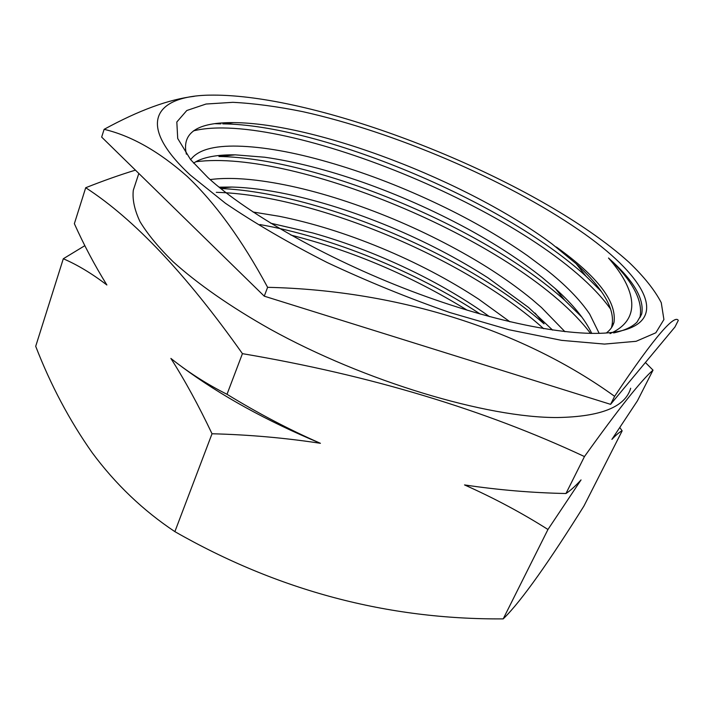 <?xml version="1.0" encoding="UTF-8"?>
<svg xmlns="http://www.w3.org/2000/svg" width="714" height="714" viewBox="0 0 714 714"><rect width="100%" height="100%" fill="white"/><g stroke="black" fill="none" stroke-linecap="round" stroke-linejoin="round"><path stroke-width="1.07" d="M466.367 485.208L464.528 484.922C498.426 489.991 532.233 492.847 565.961 493.517C570.29 490.714 575.314 486.18 581.044 479.906L547.959 529.485C522.068 513.045 494.258 498.194 464.528 484.922M85.707 187.728L74.363 223.678C83.922 245 94.757 265.429 106.877 284.984C91.954 273.569 77.433 264.832 63.305 258.754L35.7 346.308C50.739 385.141 69.57 420.617 92.204 452.721C115.552 484.217 143.112 510.519 174.876 531.635C278.112 590.621 387.559 619.698 503.209 618.886C521.872 600.831 551.003 558.678 583.936 506.039L622.153 430.863C619.868 431.747 616.45 434.585 611.898 439.378L637.415 400.849L653.024 370.147C641.52 379.982 618.663 408.783 584.463 456.558C484.154 409.604 370.147 375.305 242.43 353.653C186.354 274.372 134.116 219.064 85.707 187.728C103.459 180.696 120.041 174.832 135.446 170.137M630.694 388.237C625.241 406.98 600.84 416.744 557.509 417.529C487.091 417.967 364.542 381.428 269.972 329.047C230.461 306.788 197.421 283.672 173.127 261.743C158.562 247.428 147.512 234.049 139.989 221.599C134.464 209.818 132.242 199.358 133.313 190.201L135.133 184.685M645.402 362.525L653.024 370.147M589.702 231.595C604.624 241.885 617.69 252.078 628.882 262.181C643.885 276.523 654.684 290.027 661.262 302.682L663.913 319.551L655.827 332.786L636.112 341.301L604.499 344.086L561.623 340.364L509.18 329.788L450.025 312.589C408.39 298.104 367.433 281.414 327.164 262.52C288.617 242.921 254.719 223.179 225.463 203.294L190.397 175.153C133.821 122.692 155.661 94.739 213.424 95.114C311.438 95.042 487.1 160.632 589.702 231.595M104.119 129.332L101.665 137.097L264.26 296.167L610.595 404.347L674.944 327.021L678.3 320.416C674.909 314.321 656.095 334.277 614.611 396.332C525.442 331.832 401.366 290.33 267.616 287.323C242.233 240.234 215.432 203.258 187.211 176.412C159.017 151.475 131.322 135.785 104.119 129.332C138.828 110.34 168.879 99.335 194.262 96.31M599.18 333.393L589.675 314.08C579.857 299.568 565.301 284.707 546.005 269.481L527.432 255.63C499.22 235.852 467.536 217.797 432.407 201.464C397.305 185.096 362.507 171.967 328.012 162.078C293.436 152.127 263.368 146.807 237.816 146.129C213.504 145.531 197.787 150.047 190.647 159.686M193.548 163.087L197.466 160.855C206.578 156.598 219.225 154.608 235.388 154.858L264.689 157.223C294.596 161.498 327.36 169.87 362.989 182.347C398.51 194.913 432.952 210.175 466.322 228.123C495.114 243.733 520.435 260.217 542.274 277.576L555.501 288.786C572.914 304.378 585.007 319.274 591.781 333.465M564.961 331.715L541.498 307.538L532.171 299.496C510.662 281.834 485.618 265.206 457.04 249.623C423.973 231.568 389.746 216.422 354.349 204.177C318.908 191.887 286.225 183.909 256.299 180.24C238.556 178.089 223.17 177.866 210.139 179.571M219.055 187.175L231.854 187.041C248.499 187.505 266.991 189.879 287.34 194.154C320.229 201.205 354.358 212.049 389.719 226.686C425.026 241.403 457.808 258.468 488.064 277.88L528.512 307.431L552.636 330.118M509.974 321.827L478.612 299.112C448.687 279.531 416.164 262.466 381.035 247.928C345.888 233.398 311.893 222.839 279.049 216.253L253.059 212.022M270.686 223.214L312.696 232.942C347.245 242.689 381.508 255.915 415.503 272.632C442.448 285.939 467.099 300.603 489.447 316.623M186.39 154.188C181.517 132.786 197.278 122.264 233.683 122.621C315.365 123.076 466.287 180.169 551.886 243.813L576.073 263.671C586.337 273.007 594.601 282.048 600.858 290.803C610.791 304.735 614.352 316.909 611.541 327.342L611.38 327.842M207.997 177.643L190.656 159.695L177.715 138.507L176.822 121.996L186.8 110.509L206.043 104.03L232.871 102.325C253.881 103.378 277.148 106.484 302.674 111.643C393.896 131.867 505.521 179.509 579.045 230.087C642.671 273.658 672.115 320.024 619.565 331.189C583.445 338.989 505.592 325.959 418.868 293.927C332.188 261.922 248.561 214.914 207.997 177.643M610.042 333.625C641.948 319.497 636.442 289.902 608.506 258.004C633.452 280.156 644.519 298.818 641.707 313.99L636.977 322.184C632.051 327.03 624.259 330.618 613.612 332.938M556.376 247.008C597.636 276.595 616.842 301.701 614.004 322.335C612.844 326.432 610.283 329.993 606.311 333.01M264.26 296.167L267.616 287.323M610.595 404.347L614.611 396.332M215.084 123.692L220.903 123.861M320.416 443.305C284.841 437.869 248.713 434.692 212.022 433.764C198.733 405.713 185.015 380.598 170.887 358.419C188.094 372.172 206.801 384.132 227.007 394.289C257.709 413.111 288.84 429.444 320.416 443.305C266.822 421.001 220.662 395.538 181.936 366.898M63.305 258.754L84.85 245.661M619.877 427.606L622.153 430.863M565.961 493.517L584.463 456.558M503.209 618.886L547.959 529.485M227.007 394.289L242.43 353.653M174.876 531.635L212.022 433.764M608.506 258.004C632.89 281.146 643.359 301.005 639.905 317.569M193.432 130.876C282.003 108.858 544.318 215.86 610.586 309.091M195.663 161.792C294.498 148.342 522.452 243.206 590.576 333.447M216.306 192.343C311.42 194.636 464.154 256.96 543.684 328.708M290.901 235.084C352.725 250.873 411.514 275.925 467.286 310.251M233.683 122.621L222.768 123.87C318.739 124.673 502.147 199.509 586.024 276.229L601.331 291.482M235.102 154.858L218.939 156.5C314.695 157.812 482.503 225.981 564.926 300.451L581.964 317.212M220.733 188.541C315.579 192.387 464.787 253.532 544.041 323.844L535.081 313.08M259.923 224.562C330.993 237.066 415.486 271.168 480.227 314.062M614.004 322.335L611.55 327.351M138.828 173.457L133.313 190.201M586.024 276.229L576.198 263.787M564.926 300.451L555.492 288.795M220.171 188.085L231.854 187.05M639.923 317.578L641.699 313.981"/></g></svg>
